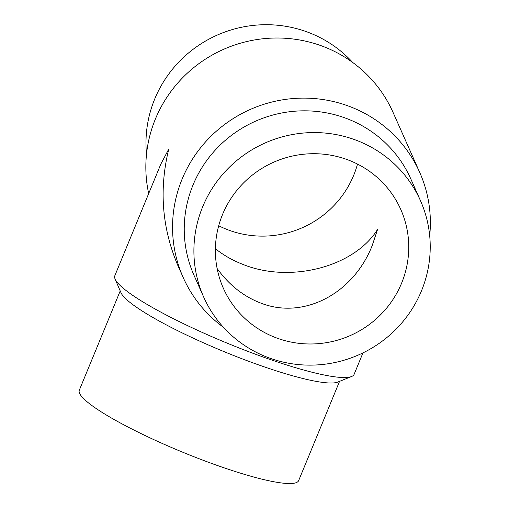 <?xml version="1.0" encoding="UTF-8"?>
<svg xmlns="http://www.w3.org/2000/svg" width="509" height="509" viewBox="0 0 509 509"><rect width="100%" height="100%" fill="white"/><g stroke="black" fill="none" stroke-linecap="round" stroke-linejoin="round"><path stroke-width="0.76" d="M420.472 200.686L410.814 178.945A118.622 115.817 156 0 0 347.087 118.692A118.622 115.817 156 0 0 217.954 147.254A118.622 115.817 156 0 0 193.993 275.267L203.657 297.008A118.622 115.817 156 0 0 267.378 357.261A118.622 115.817 156 0 0 396.511 328.699A118.622 115.817 156 0 0 420.472 200.686A118.622 115.817 156 0 0 356.745 140.433A118.622 115.817 156 0 0 227.612 169.001A118.622 115.817 156 0 0 203.657 297.008M429.691 235.699A129.407 126.347 156 0 0 419.721 172.436A129.407 126.347 156 0 0 350.205 106.705A129.407 126.347 156 0 0 209.333 137.863A129.407 126.347 156 0 0 183.195 277.513A129.407 126.347 156 0 0 223.457 327.319M419.721 172.436L393.018 112.324A129.407 126.347 156 0 0 323.501 46.593A129.407 126.347 156 0 0 192.027 69.033A129.407 126.347 156 0 0 148.685 193.573M352.756 62.518A118.622 115.817 156 0 0 308.829 32.576A118.622 115.817 156 0 0 146.516 154.138M362.968 352.883L354.124 374.331A129.407 19.558 -157.6 0 1 351.579 376.514L337.76 382.081A118.622 17.93 -157.6 0 1 240.833 358.317A118.622 17.93 -157.6 0 1 120.989 292.732L115.104 279.047A129.407 19.558 -157.6 0 1 114.837 275.7L160.831 164.114L168.765 149.042C158.91 189.354 161.977 228.255 177.972 265.755L183.195 277.513M339.567 381.349L298.656 480.604A118.622 17.93 -157.6 0 1 199.401 458.851A118.622 17.93 -157.6 0 1 79.309 390.199L120.219 290.944M351.579 376.514A129.407 19.558 -157.6 0 1 245.847 350.593A129.407 19.558 -157.6 0 1 115.104 279.047M401.563 283.252A97.06 94.757 -24 0 1 313.099 343.95A97.06 94.757 -24 0 1 223.362 288.253A97.06 94.757 -24 0 1 222.56 214.442A97.06 94.757 -24 0 1 311.024 153.743A97.06 94.757 -24 0 1 400.761 209.441A97.06 94.757 -24 0 1 401.563 283.252M215.396 248.697C223.426 255.174 232.632 260.423 243.022 264.438C290.359 283.608 354.512 266.869 377.608 229.324L372.117 245.79C352.826 294.52 302.626 320.066 260.067 302.804C243.143 296.155 228.827 284.716 217.127 268.504M218.705 225.748A97.06 94.757 156 0 0 353.647 175.395A97.06 94.757 156 0 0 357.503 164.089"/></g></svg>
